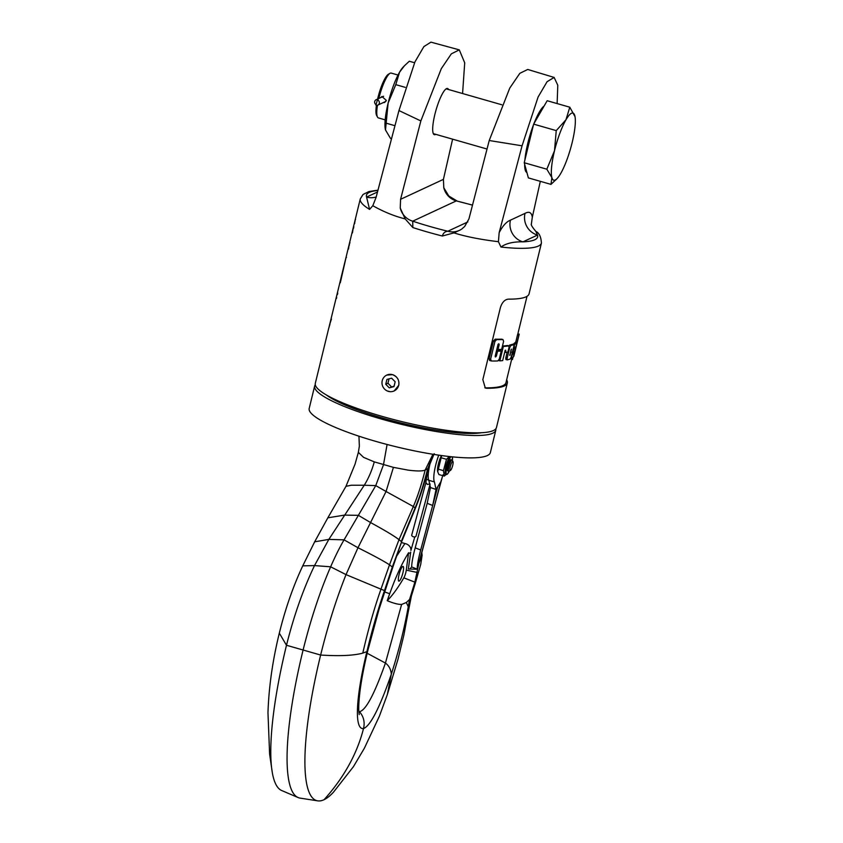 <?xml version="1.0" encoding="UTF-8"?>
<svg xmlns="http://www.w3.org/2000/svg" width="843" height="843" viewBox="0 0 843 843"><rect width="100%" height="100%" fill="white"/><g stroke="black" fill="none" stroke-linecap="round" stroke-linejoin="round"><path stroke-width="1.26" d="M337.411 294.576L337.769 293.111M336.473 298.443L336.61 297.874M336.536 297.853L336.673 297.273M405.188 218.917L400.235 208.052A17.714 17.008 65 0 0 412.722 221.182L412.859 227.568L405.188 218.917C394.313 216.166 383.523 211.762 372.817 205.724L369.571 209.412A93.236 16.649 13.7 0 1 360.277 198.895L356.041 216.272A93.236 16.649 -166.3 0 0 356.031 216.324L328.854 327.874M329.339 326.652A93.236 16.649 13.7 0 0 328.875 327.674A93.236 16.649 13.7 0 0 328.865 327.727L328.928 327.737M511.922 358.212L505.969 382.648A91.834 16.396 -166.3 0 1 502.976 385.599A91.834 16.396 -166.3 0 1 485.621 387.854L486.58 388.265A93.236 16.649 13.7 0 0 504.293 385.978A93.236 16.649 13.7 0 0 507.328 382.975L496.464 427.538A93.236 16.649 -166.3 0 1 493.429 430.541A93.236 16.649 -166.3 0 1 392.037 419.119A93.236 16.649 -166.3 0 1 315.303 383.375L328.875 327.674M486.58 388.265L485.305 388.001L482.839 379.635L500.436 307.442C502.112 302.342 504.736 299.571 508.308 299.139A93.236 16.649 -166.3 0 0 526.021 296.852A93.236 16.649 -166.3 0 0 529.056 293.859L541.438 243.058C541.006 236.725 539.151 232.847 535.853 231.414L537.518 235.071A17.714 17.008 -115 0 1 525.01 213.374C529.172 211.15 531.596 212.447 532.302 217.252L540.321 181.329M498.434 241.699L499.151 232.679C502.67 225.913 506.432 221.73 510.436 220.16A17.714 17.008 65 0 0 522.945 241.857C513.355 241.635 506.032 243.364 500.963 247.041L498.434 241.699C480.542 239.549 465.715 236.62 453.966 232.889L442.364 236.019C443.197 233.047 445.02 231.456 447.823 231.235A17.714 17.008 65 0 0 459.435 230.36L453.966 232.889M398.76 385.314L394.176 390.92A8.736 8.398 -115 0 0 392.49 374.661C397.38 376.568 399.477 380.119 398.76 385.314M390.014 391.668L387.211 390.931M386.811 375.072L392.49 374.661A8.736 8.398 -115 0 0 382.237 380.667A8.736 8.398 -115 0 0 394.134 390.941L394.187 390.92M461.068 229.486A17.714 17.008 65 0 1 459.435 230.36M557.128 103.573L557.792 85.238L554.136 77.43L547.075 81.718L538.108 96.987L522.059 145.807L489.225 140.518L468.94 218.895L464.662 226.504L461.753 229.011M472.523 205.091L456.274 200.908A17.714 17.008 -115 0 1 443.797 187.778L448.866 196.113M507.328 382.975A93.236 16.649 13.7 0 0 506.654 379.856M522.059 145.807L499.151 232.679M489.225 140.518L509.73 88.136L519.804 73.341L527.739 69.463L554.136 77.43M531.353 224.185L532.302 217.252M435.736 134.332A24.036 5.153 -74 0 1 435.346 134.553A24.036 5.153 -74 0 1 434.335 134.68A24.036 5.153 -74 0 1 435.409 112.288A24.036 5.153 -74 0 1 446.548 88.61A24.036 5.153 -74 0 1 447.57 88.483A24.036 5.153 -74 0 1 448.571 89.516M462.575 93.531L464.714 62.825L459.287 49.863L451.353 53.836L441.3 68.662L420.847 120.939L400.573 199.317L400.235 208.052M443.797 187.778L443.418 179.369L452.607 139.169M420.847 120.939L398.96 110.559L414.935 61.918L423.871 46.607L430.942 42.15L459.287 49.863M398.96 110.559L376.062 197.431L372.817 205.724M369.571 209.412L366.579 197.072A17.714 17.008 65 0 0 376.178 196.977M391.542 138.716L390.509 138.421L385.493 129.959L388.128 103.099L395.778 84.648L405.198 87.345M386.368 123.247L394.967 125.702M414.556 62.74L409.319 61.233L404.471 65.722L399.593 72.119L395.778 84.648M385.493 129.959L385.335 129.316M385.272 128.937A34.921 7.482 -74 0 1 388.128 103.088A34.921 7.482 -74 0 1 399.392 72.477M399.835 71.697A34.921 7.482 -74 0 1 403.112 67.155L404.471 65.722M380.625 97.64L381.921 96.523L386.336 100.37L384.682 102.435L383.038 102.688M385.177 119.854L378.37 117.904A23.309 4.995 -74 0 1 377.474 117.061A23.309 4.995 -74 0 1 377.464 105.249M378.834 98.473A23.309 4.995 -74 0 1 378.897 98.241A23.309 4.995 -74 0 1 389.993 73.33A23.309 4.995 -74 0 1 391.205 73.088L398.012 75.038M377.611 99.042A21.907 4.7 -74 0 1 377.927 97.704A21.907 4.7 -74 0 1 388.37 74.289L389.993 73.33M377.474 117.061L376.6 115.386A21.907 4.7 -74 0 1 376.431 105.322M526.917 172.52A34.921 7.482 -74 0 1 524.673 164.353M524.894 159.991A34.921 7.482 -74 0 1 527.844 143.11A34.921 7.482 -74 0 1 533.419 125.017M534.009 123.489A34.921 7.482 -74 0 1 544.114 106.039M550.974 184.385L528.371 177.905L524.23 162.731L533.64 124.132L547.181 100.728L569.794 107.198L565.969 119.769L556.243 130.612L554.494 150.749L546.833 169.201L551.87 177.62L550.974 184.385L556.696 178.948M560.469 173.9L560.7 173.5A34.921 7.482 106 0 0 572.165 142.53A34.921 7.482 106 0 0 574.968 116.376A34.921 7.482 106 0 0 574.8 115.681A34.921 7.482 106 0 0 571.48 113.257A34.921 7.482 106 0 0 565.969 119.79A34.921 7.482 106 0 0 554.504 150.749A34.921 7.482 106 0 0 551.88 177.599A34.921 7.482 106 0 0 555.2 180.012A34.921 7.482 106 0 0 557.181 178.463A34.921 7.482 106 0 0 560.711 173.489M546.833 169.201L524.23 162.731M556.243 130.612L533.64 124.132M575.031 116.682L569.794 107.198M481.427 432.722A86.292 15.406 -166.3 0 1 401.584 423.112A86.292 15.406 -166.3 0 1 326.273 394.903M315.282 384.787A93.236 16.649 13.7 0 0 314.65 386.052A93.236 16.649 13.7 0 0 391.384 421.795A93.236 16.649 13.7 0 0 492.776 433.207A93.236 16.649 13.7 0 0 495.81 430.215A93.236 16.649 13.7 0 0 495.832 428.802M495.81 430.215L490.352 452.596A93.236 16.649 -166.3 0 1 487.317 455.589A93.236 16.649 -166.3 0 1 385.925 444.177A93.236 16.649 -166.3 0 1 309.191 408.434L314.65 386.052M484.841 387.769L485.621 387.854M501.88 339.202L501.585 339.171A91.834 16.396 -166.3 0 1 495.22 339.181L493.471 340.941L494.957 341.373L496.685 339.603A93.236 16.649 13.7 0 0 502.976 339.571L502.101 339.318M494.957 341.373L490.594 359.255L489.109 358.833L489.657 360.519L491.501 360.994A93.236 16.649 -166.3 0 0 497.749 360.962L499.267 359.181L501.237 351.078L499.857 350.688A91.834 16.396 -166.3 0 1 496.495 350.772M489.109 358.833L493.471 340.941M507.697 345.63L507.307 345.525A91.834 16.396 -166.3 0 1 502.46 346.03M500.784 350.951L501.163 349.423M505.8 357.885L505.884 359.529L507.37 359.898L507.128 358.264L505.8 357.885L507.18 352.205M508.814 345.893L509.572 345.103A91.834 16.396 -166.3 0 0 512.481 344.229L512.713 344.302M512.618 352.311L512.249 353.301A91.834 16.396 -166.3 0 1 512.101 353.417M513.355 344.429L513.882 343.544A91.834 16.396 -166.3 0 0 515.674 341.995L517.001 342.374L516 346.452A93.236 16.649 -166.3 0 1 515.105 347.39L514.694 349.076A93.236 16.649 13.7 0 0 515.389 348.401L513.261 357.095A93.236 16.649 -166.3 0 1 511.258 358.591L510.753 358.444M515.768 342.026L517.549 334.713A91.834 16.396 -166.3 0 0 517.823 333.997L527.012 296.314M491.501 360.994L490.594 359.255M501.237 351.078A93.236 16.649 13.7 0 1 497.57 351.183L496.474 350.867M497.57 351.183L496.39 356.041L495.284 355.725M495.294 356.863L495.199 356.083L495.589 356.947L496.39 356.041M495.199 356.083L498.002 344.576L498.814 343.733L499.182 344.608L498.814 343.733M498.097 344.292L499.182 344.608L497.992 349.487L496.885 349.171M501.585 339.171L502.976 339.571L503.608 341.32L501.638 349.402L497.992 349.487M502.428 346.188L503.355 346.452L499.846 360.867L498.656 360.519M505.041 350.836L505.832 351.057L505.189 350.245L502.66 360.625L499.846 360.867M507.528 345.525L508.866 345.915L509.014 347.474L507.886 352.079L505.494 352.448L505.642 350.182M505.494 352.448L504.704 352.226M503.355 346.452A93.236 16.649 13.7 0 0 508.635 345.904L507.307 345.525M507.37 359.898L510.278 358.992L511.206 357.074L513.882 346.115L513.924 344.587L512.607 344.218M509.077 347.168L509.783 347.369L510.89 345.482A93.236 16.649 13.7 0 0 513.787 344.608L512.481 344.229M509.783 347.369L507.128 358.264M511.469 349.107L509.931 355.419L511.048 349.729M509.794 355.377L509.836 354.661M514.63 349.055L514.736 348.359M513.967 345.746L515.199 343.923A93.236 16.649 13.7 0 0 517.001 342.374M514.356 345.862L512.997 352.595M513.988 351.963L513.935 352.69L513.988 351.963A93.236 16.649 -166.3 0 1 513.092 352.564M513.229 352.49L513.935 352.69L513.566 353.67A93.236 16.649 13.7 0 1 512.259 354.492L511.859 354.387M512.259 354.492L511.258 358.591M517.549 334.713L518.888 335.103A93.236 16.649 13.7 0 0 519.183 334.334A93.236 16.649 13.7 0 0 519.225 334.155L517.887 333.775M518.888 335.103L513.524 356.473M519.183 334.334L513.967 355.746A93.236 16.649 -166.3 0 1 513.661 356.515M512.966 357.421L512.439 359.55L511.659 359.329M385.746 384.26L386.926 379.424L391.626 378.18L395.156 381.774L393.976 386.61L389.266 387.854L385.746 384.26L387.959 383.228L389.023 378.865M389.266 387.854L394.092 386.136M387.959 383.228L391.489 386.821M354.492 223.701L354.755 223.163M355.535 219.201L355.409 219.812M354.682 222.647L355.114 220.877M353.902 226.946L353.575 226.862A93.236 16.649 13.7 0 0 353.312 227.484L353.596 228.2M353.196 228.084L352.448 232.9M329.771 324.292L331.436 319.065M329.729 324.218L329.908 324.903M350.014 242.868A93.236 16.649 13.7 0 0 349.192 244.344A93.236 16.649 13.7 0 0 349.118 244.849L349.508 244.965M349.118 244.849L348.496 249.107M348.106 249.001A93.236 16.649 -166.3 0 1 348.18 248.495L349.192 244.344M340.287 282.774L345.999 257.789A93.236 16.649 13.7 0 1 346.315 257.294L346.484 257.347M345.24 260.561L340.878 280.361M375.967 105.227L377.369 99.906A2.792 2.687 -115 0 1 377.843 105.101A2.792 2.687 -115 0 1 375.967 105.227M376.115 104.658A2.792 2.687 -115 0 1 378.075 99.579L377.369 99.906M401.331 542.502L405.883 543.798A6.059 4.858 33.1 0 1 410.91 550.416L414.777 536.938M404.925 543.535L396.073 557.012M425.863 482.818L426.432 478.455A2.213 1.233 7.5 0 0 427.896 479.846A2.213 1.233 7.5 0 0 428.676 479.983M425.957 482.607L427.296 484.409L430.088 483.998M416.031 535.927A2.213 1.286 -164.9 0 1 416.01 536.159A2.213 1.286 -164.9 0 1 415.905 536.38A2.213 1.286 -164.9 0 1 413.344 536.759A2.213 1.286 -164.9 0 1 411.732 535.01A2.213 1.286 -164.9 0 1 411.827 534.789M432.933 454.261L425.146 470.099C421.574 484.388 417.643 496.527 413.333 506.517L386.062 491.49L393.428 467.359L408.033 470.109C416.727 471.237 422.427 471.237 425.146 470.099L428.17 468.392C424.524 483.26 420.267 496.527 415.43 508.181L401.5 542.07L392.764 567.371L389.508 564.821L380.973 589.173L346.03 574.62C336.357 598.804 327.885 625.611 320.635 655.043A172.583 36.987 106 0 0 317.737 800.85A172.583 36.987 106 0 0 324.07 799.701A156.735 33.594 106 0 0 333.438 792.23L353.459 766.624L364.387 748.205L379.371 716.202L387.327 694.6L391.352 674.105C398.655 651.302 404.292 628.857 408.265 606.77L409.572 599.457L414.872 582.155L403.839 577.834A6.059 1.296 106 0 0 406.284 570.131L408.602 552.755L410.509 553.482M387.085 444.482L383.47 464.809L375.757 485.6L364.25 485.241C368.465 478.497 371.816 470.71 374.292 461.88L393.428 467.359M374.292 461.88L363.554 457.359L358.359 452.354M426.864 473.608A14.626 3.13 106 0 0 427.57 474.293A14.626 3.13 106 0 0 428.276 474.114M429.54 465.894A6.196 1.328 -74 0 1 429.424 463.892M358.949 436.189L359.36 446.168L358.349 452.417L355.029 464.219L345.978 486.327L351.299 485.231L364.25 485.241L328.844 539.394L314.513 565.59C303.174 589.299 293.838 615.864 286.494 645.264L279.318 633.156M433.745 454.388L427.612 468.95C423.766 484.293 419.614 497.244 415.156 507.823L401.268 541.448L399.002 539.678C394.566 536.19 385.093 530.479 370.572 522.565L358.38 515.336L344.534 515.105L327.843 517.813L314.66 541.817L328.844 539.394L344.06 539.857L375.757 485.6L386.062 491.49L357.98 547.739L344.06 539.857C339.729 547.244 335.251 556.232 330.635 566.802C319.845 591.712 310.635 619.584 302.995 650.417A174.817 37.471 106 0 0 298.127 797.552A174.817 37.471 106 0 0 300.066 798.11L317.737 800.85M415.43 508.181L413.333 506.517L399.002 539.678L389.508 564.821C383.934 561.153 373.428 555.463 357.98 547.739L346.03 574.62L330.635 566.802L314.513 565.59L302.753 565.853C293.09 586.465 285.271 608.941 279.286 633.272C272.637 660.332 268.864 686.803 267.969 712.683L269.612 754.116L272.352 772.862A172.583 36.987 -74 0 1 286.494 645.264L320.635 655.043C339.708 656.244 353.765 655.601 362.796 653.104C368.075 629.911 374.134 608.593 380.973 589.173L384.482 590.595C378.086 609.162 372.216 629.51 366.874 651.628L362.796 653.104M415.072 584.051L420.72 564.41L422.132 555.221L421.816 552.597M422.132 555.221L418.866 563.451L414.872 582.155M384.682 591.955L389.698 593.735L387.222 600.68C393.449 603.272 398.244 604.526 401.616 604.442L406.347 602.482L409.572 599.457M389.698 593.735C395.862 576.528 402.164 562.861 408.602 552.755M387.222 600.68A157.567 33.773 106 0 0 403.839 577.834M402.891 572.892A7.65 1.644 -74 0 1 398.855 581.143A7.65 1.644 -74 0 1 399.024 574.694A7.65 1.644 -74 0 1 403.059 566.443A7.65 1.644 -74 0 1 402.891 572.892M409.93 569.046L411.669 566.907L417.338 569.236L408.349 569.025L410.689 552.091M438.739 455.157A20.517 4.394 106 0 0 434.43 481.922L436.042 489.456L440.931 481.606L417.327 569.236M411.669 566.907A56.07 8.462 -68.7 0 1 415.199 547.845L427.19 503.324L430.467 487.57L436.042 489.456L432.68 505.463L420.689 549.984A56.07 8.462 111.3 0 0 417.169 569.046L442.701 475.642M437.665 471.543A9.694 2.076 -74 0 1 437.612 471.3A9.694 2.076 -74 0 1 437.675 467.749A9.694 2.076 -74 0 1 441.5 455.547M430.467 487.57L428.834 480.32A20.517 4.394 -74 0 1 431.426 458.666M441.152 457.77L446.495 459.298L443.46 470.647L444.282 476.095L438.94 474.567L437.717 471.827L441.69 455.568M443.46 470.647L438.128 469.119M449.308 456.527L446.495 459.298M444.282 476.095L446.168 474.504M450.457 456.653A9.694 2.076 106 0 0 445.81 470.078A9.694 2.076 106 0 0 446.305 474.546L445.768 474.388A9.694 2.076 -74 0 1 445.273 469.92A9.694 2.076 -74 0 1 449.846 456.59M448.824 471.237L447.686 470.91A5.827 1.254 -74 0 1 447.665 466.664A5.827 1.254 -74 0 1 449.92 460.52A5.827 1.254 -74 0 1 450.889 459.709L452.027 460.036A5.827 1.254 106 0 0 451.058 460.836A5.827 1.254 106 0 0 448.803 466.98A5.827 1.254 106 0 0 448.824 471.237A5.827 1.254 106 0 0 449.119 471.174L450.478 470.383A4.658 1.001 106 0 0 451.016 469.783A4.658 1.001 106 0 0 452.712 465.357A4.658 1.001 106 0 0 452.986 461.637A4.658 1.001 106 0 0 452.027 462.112A4.658 1.001 106 0 0 450.12 467.507A4.658 1.001 106 0 0 450.478 470.383M452.986 461.637L452.259 460.246A5.827 1.254 106 0 0 452.027 460.036M298.127 797.552L281.678 790.523A172.583 36.987 -74 0 1 272.352 772.862M392.764 567.371L378.876 609.847L367.769 650.743L366.874 651.628C355.988 696.455 353.976 730.049 363.512 728.563C357.053 753.884 343.902 777.594 324.07 799.701M412.859 227.568A93.236 16.649 13.7 0 0 442.364 236.019M500.963 247.041A93.236 16.649 13.7 0 0 538.329 246.082A93.236 16.649 13.7 0 0 538.403 246.051A93.236 16.649 13.7 0 0 541.438 243.058M472.501 205.176A88.104 15.732 13.7 0 0 456.274 200.908L412.722 221.182A88.104 15.732 13.7 0 0 447.823 231.235L467.844 221.92M534.715 239.791A88.104 15.732 13.7 0 0 537.518 235.071L522.945 241.857A88.104 15.732 13.7 0 0 534.715 239.791M443.418 179.369L400.573 199.317M377.885 190.497A88.104 15.732 13.7 0 0 369.382 192.341A88.104 15.732 13.7 0 0 366.579 197.072L377.495 191.993M525.01 213.374L510.436 220.16M496.685 339.603L495.22 339.181M510.89 345.482L509.572 345.103M514.767 348.233L515.389 348.401M515.199 343.923L513.882 343.544M512.249 353.301L513.566 353.67M358.812 710.976L359.476 711.703C365.799 710.375 374.45 694.158 385.43 663.062L367.158 653.251M358.855 711.745L359.476 711.703C363.681 716.582 365.03 722.198 363.512 728.563C370.393 725.96 379.666 707.814 391.352 674.105C390.825 669.226 388.855 665.548 385.43 663.062L401.616 604.442M426.547 478.15A2.213 1.233 7.5 0 0 426.432 478.455L427.18 474.24M406.347 602.482L408.265 606.77L407.506 615.601L403.86 635.158L398.012 659.173L387.327 694.6M417.433 572.502L406.284 570.131M428.834 480.32L434.43 481.922M427.19 503.324L432.68 505.463L437.675 486.948M420.689 549.984L415.199 547.845M450.994 456.706A9.368 2.013 106 0 0 446.232 470.004A9.368 2.013 106 0 0 449.33 471.058M452.364 460.457A9.368 2.013 106 0 0 452.312 456.843M384.945 591.206L384.482 590.595L392.438 566.654L401.5 542.07M501.827 104.774L446.158 88.831M487.022 149.021L433.323 133.647M457.127 201.034L448.75 195.976M360.277 198.895L363.038 194.48L368.949 191.54L377.98 190.16M535.853 231.414C532.312 227.167 530.805 224.702 531.332 224.017L531.332 224.681M557.181 178.463L555.822 179.896M514.114 347.99L515.473 348.37M511.659 352.216L512.976 352.585M385.925 101.35L377.843 105.101M376.189 99.706L383.607 96.25M427.074 474.219L426.031 476.716M430.067 484.198L416.01 536.159M425.841 482.86L411.732 535.01M428.17 468.392L434.208 453.692M427.57 474.293L426.716 474.166M415.104 583.957L411.405 595.938L407.506 615.601M441.037 481.09L443.007 474.809M437.612 471.3L437.717 471.827M446.305 474.546L447.296 474.24L449.351 471.047M452.375 456.853L452.375 460.478M367.769 650.743C363.986 666.37 361.373 680.069 359.919 691.85C358.833 701.207 358.486 707.941 358.886 712.061L359.234 714.59M345.978 486.327L327.843 517.813M314.66 541.817L302.753 565.853"/></g></svg>
